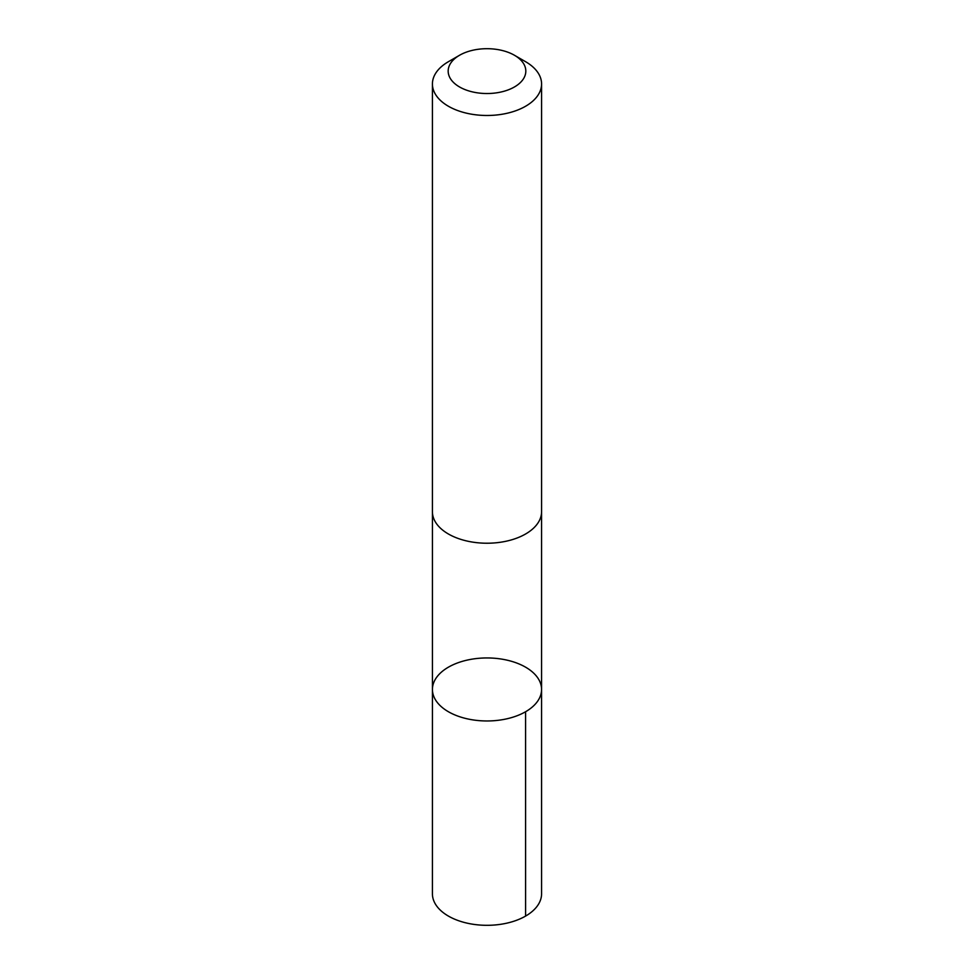 <?xml version="1.0" encoding="UTF-8"?>
<svg xmlns="http://www.w3.org/2000/svg" width="974" height="974" viewBox="0 0 974 974"><rect width="100%" height="100%" fill="white"/><g stroke="black" fill="none" stroke-linecap="round" stroke-linejoin="round"><path stroke-width="1.46" d="M432.517 687.656A54.568 31.509 180 0 1 488.558 657.961A54.568 31.509 180 0 1 541.568 689.458A54.568 31.509 180 0 1 487 720.967A54.568 31.509 180 0 1 432.432 689.458A54.568 31.509 180 0 1 432.517 687.656M432.419 893.803A54.581 31.509 0 0 0 485.442 925.3A54.581 31.509 0 0 0 541.483 895.605A54.581 31.509 0 0 0 541.581 893.803L541.568 689.458A54.568 31.509 180 0 1 487 720.967A54.568 31.509 180 0 1 432.432 689.458L432.419 893.803M459.545 55.262L448.405 61.703A54.581 31.509 0 0 0 432.419 83.971L432.419 511.715A54.581 31.509 0 0 0 485.442 543.212A54.581 31.509 0 0 0 541.483 513.517A54.581 31.509 0 0 0 541.581 511.715L541.581 83.971A54.581 31.509 0 0 0 525.595 61.703L514.455 55.262A38.826 22.414 0 0 0 459.545 55.262A38.826 22.414 0 0 0 471.124 91.568A38.826 22.414 0 0 0 525.753 72.393A38.826 22.414 0 0 0 514.455 55.262M432.419 83.971A54.581 31.509 0 0 0 485.442 115.468A54.581 31.509 0 0 0 541.483 85.773A54.581 31.509 0 0 0 541.581 83.971M525.583 711.738L525.595 916.084M432.432 512.385L432.432 689.458M541.568 512.385L541.568 689.458"/></g></svg>
